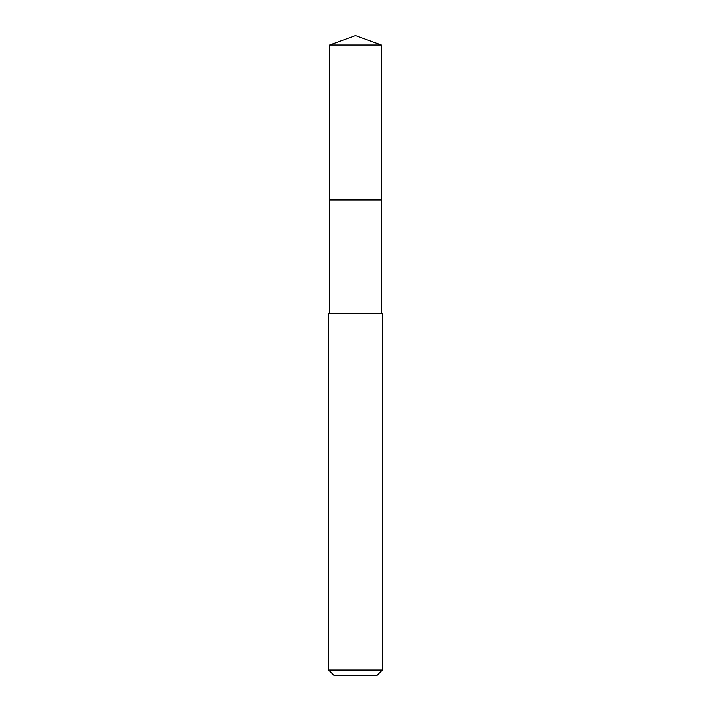 <?xml version="1.0" encoding="UTF-8"?>
<svg xmlns="http://www.w3.org/2000/svg" width="711" height="711" viewBox="0 0 711 711"><rect width="100%" height="100%" fill="white"/><g stroke="black" fill="none" stroke-linecap="round" stroke-linejoin="round"><path stroke-width="1.07" d="M381.327 313.249L381.327 44.953L329.673 44.953L329.673 199.889L381.327 199.889L329.673 199.889L329.673 44.953L355.5 35.55L329.673 44.953M355.5 313.249L328.669 313.249L328.669 670.082L382.331 670.082L382.331 313.249L355.5 313.249M328.669 670.082L334.037 675.45L376.963 675.45L382.331 670.082M355.5 35.55L381.327 44.953M329.673 313.249L329.673 199.889"/></g></svg>
